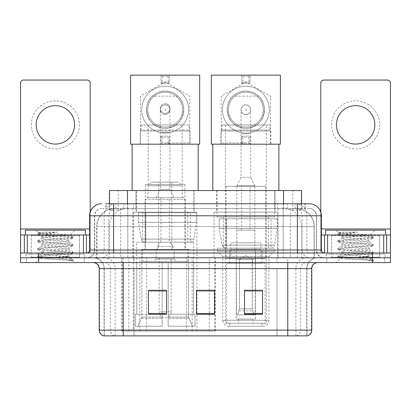 <?xml version="1.0" encoding="UTF-8"?>
<svg xmlns="http://www.w3.org/2000/svg" width="411" height="411" viewBox="0 0 411 411"><rect width="100%" height="100%" fill="white"/><g stroke="black" fill="none" stroke-linecap="round" stroke-linejoin="round"><path stroke-width="0.31" stroke-dasharray="2.06 1.54" d="M121.805 331.06L215.277 331.06L121.805 331.06L121.805 257.805L215.277 257.805L121.805 257.805M277.677 212.163L214.028 212.163L277.677 212.163L277.677 257.805L214.028 257.805L277.677 257.805M214.028 212.163L214.028 257.805M196.972 212.163L133.323 212.163L196.972 212.163L196.972 331.06L133.323 331.06L196.972 331.06M133.323 212.163L133.323 331.06M295.869 208.562L290.022 208.562L298.992 208.778C301.253 209.456 302.018 209.882 301.294 210.067L292.822 210.067L287.993 209.035L278.057 208.588L132.943 208.588L123.007 209.035L118.178 210.067L109.706 210.067L109.434 209.949L109.434 203.758M301.566 190.55L109.434 190.55M297.965 208.634A18.012 18.012 0 0 1 314.358 226.579L314.358 257.805L96.642 257.805L314.358 257.805M109.434 209.949C109.449 209.615 110.307 209.225 112.008 208.778L120.978 208.562L115.131 208.562M113.035 208.634A18.012 18.012 0 0 0 96.642 226.579L97.006 226.579L97.006 257.805M194.269 190.55L136.026 190.55L194.269 190.55L194.269 212.163L136.026 212.163L194.269 212.163M136.026 190.55L136.026 212.163M274.974 190.55L216.731 190.55L274.974 190.55L274.974 212.163L216.731 212.163L274.974 212.163M216.731 190.55L216.731 212.163M301.566 203.758L301.566 209.949L301.294 210.067L301.294 190.55M120.978 208.562L290.022 208.562M113.626 203.758L305.178 203.758L106.095 203.758L106.095 208.562L305.178 208.562L105.822 208.562L105.822 203.758L115.984 203.758A12.011 11.827 -90 0 0 104.158 215.77L104.158 249.996L89.608 249.996M309.385 208.562L101.615 208.562L309.385 208.562A7.208 7.208 0 0 1 316.588 215.77L316.588 249.996L104.158 249.996A3 2.959 90 0 1 101.204 252.996L324.397 252.996L101.204 252.996M89.608 215.77L316.588 215.77L94.412 215.77L94.7 215.77L94.7 249.996L94.412 249.996A7.804 7.804 0 0 1 86.603 257.805L324.397 257.805L86.603 257.805M379.641 234.984L331.6 234.984L379.641 234.984L379.641 252.996L331.6 252.996L379.641 252.996L379.641 257.805L331.6 257.805L379.641 257.805L379.641 254.198L331.6 254.198L379.641 254.198M331.6 234.984L331.6 254.198M79.4 234.984L31.359 234.984L79.4 234.984L79.4 252.996L31.359 252.996L79.4 252.996L79.4 257.805L31.359 257.805L79.4 257.805L79.4 254.198L31.359 254.198L79.4 254.198M31.359 234.984L31.359 254.198M372.438 262.608L20.55 262.608L20.55 252.996L90.204 252.996L90.204 228.978L90.204 252.996L20.55 252.996L390.45 252.996L390.45 257.805L372.438 257.805L390.45 257.805L390.45 262.608L372.438 262.608L372.438 257.805L38.562 257.805L372.438 257.805L372.438 252.996M20.55 257.805L38.562 257.805L20.55 257.805M283.184 203.758L283.184 215.77L321.027 215.77A12.011 11.827 90 0 0 309.2 203.758L115.984 203.758M105.822 208.562L106.095 208.562M84.204 257.805L84.204 262.608L26.556 262.608L84.204 262.608L26.556 262.608L84.204 262.608L84.204 257.805L26.556 257.805L26.556 262.608L26.556 257.805L84.204 257.805M384.444 257.805L384.444 262.608L326.796 262.608L384.444 262.608L326.796 262.608L384.444 262.608L384.444 257.805L326.796 257.805L326.796 262.608L326.796 257.805L384.444 257.805M84.8 254.198L25.955 254.198L84.8 254.198L84.8 257.805L25.955 257.805L84.8 257.805M25.955 254.198L25.955 257.805M385.045 254.198L326.2 254.198L385.045 254.198L385.045 257.805L326.2 257.805L385.045 257.805M326.2 254.198L326.2 257.805M306.688 335.864L287.767 335.864L306.981 335.864L306.688 335.864L306.688 268.609L306.981 268.609A10.809 10.809 0 0 1 317.79 257.805L93.21 257.805L317.79 257.805M104.019 335.864L123.233 335.864L104.019 335.864L104.019 268.609L311.785 268.609M287.767 262.608L93.21 262.608L287.767 262.608M103.536 335.864L307.464 335.864M331.6 257.805L379.641 257.805L331.6 257.805M31.359 257.805L79.4 257.805L31.359 257.805M262.547 313.475L262.547 290.289L262.547 314.307L244.53 314.307L244.53 290.413L244.53 314.307L262.547 314.307L262.547 290.526L262.547 314.307L262.547 291.245L244.53 291.245L244.53 314.307L244.53 290.289L262.547 290.289L244.53 290.289L262.547 290.289L262.547 313.475L244.53 313.475M166.47 313.475L166.47 290.289L166.47 314.307L148.453 314.307L148.453 290.413L148.453 314.307L166.47 314.307L166.47 290.526L166.47 314.307L166.47 291.245L148.453 291.245L148.453 314.307L148.453 290.289L166.47 290.289L148.453 290.289L166.47 290.289L166.47 313.475L148.453 313.475M214.506 313.475L214.506 290.289L214.506 314.307L196.494 314.307L196.494 290.413L196.494 314.307L214.506 314.307L214.506 290.526L214.506 314.307L214.506 291.245L196.494 291.245L196.494 314.307L196.494 290.289L214.506 290.289L196.494 290.289L214.506 290.289L214.506 313.475L196.494 313.475M123.233 257.805L123.233 335.864L287.767 335.864L287.767 268.609L104.019 268.609C103.377 262.048 99.775 258.442 93.21 257.805M214.506 291.245L214.506 290.526L214.506 291.245L196.494 291.245L196.494 314.307L214.506 314.307L214.506 291.245M166.47 291.245L166.47 290.526L166.47 291.245L148.453 291.245L148.453 314.307L166.47 314.307L166.47 291.245M262.547 291.245L262.547 290.526L262.547 291.245L244.53 291.245L244.53 314.307L262.547 314.307L262.547 291.245M214.506 290.413L196.494 290.413M166.47 290.413L148.453 290.413M262.547 290.413L244.53 290.413M79.996 257.805L30.758 257.805L79.996 257.805A0.601 0.601 0 0 1 79.4 257.204L31.359 257.204L79.4 257.204L79.4 235.585A0.601 0.601 0 0 1 79.996 234.984L30.758 234.984L79.996 234.984M30.758 257.805A0.601 0.601 0 0 0 31.359 257.204L31.359 235.585A0.601 0.601 0 0 0 30.758 234.984M85.401 234.984L25.354 234.984L85.401 234.984M64.27 256.603C55.942 257.209 39.908 257.81 40.057 258.355C38.531 259.207 72.5 259.983 73.05 260.728L64.229 259.521L46.53 258.252L37.791 257.111L40.052 256.346L64.229 254.44L72.963 253.294L68.95 255.55L68.95 256.603L64.27 256.603C67.337 256.228 68.899 255.878 68.95 255.55C69.778 254.281 40.977 253.006 41.809 251.738C40.977 250.469 69.778 249.194 68.95 247.925C69.778 246.657 40.977 245.382 41.809 244.113C40.977 242.844 69.778 241.565 68.95 240.296L68.95 242.202C69.778 240.933 40.977 239.659 41.809 238.39C43.124 237.671 48.719 236.936 58.583 236.186C65.406 235.837 69.202 235.498 69.968 235.169C71.422 234.296 37.755 233.494 38.372 232.749L35.803 230.181L74.956 230.181L35.803 230.181M73.05 260.728L68.632 260.728L72.963 259.711L64.229 258.57L40.052 256.664L37.678 256.027L46.53 254.758L70.707 252.847L73.076 252.215L64.229 250.941L40.052 249.035L37.678 248.403L46.53 247.129L70.707 245.223L72.963 244.458L64.229 243.317L40.052 241.411L37.678 240.774L46.53 239.505L70.707 237.599L73.076 236.962L69.927 235.066L74.956 230.181M72.963 253.294L70.707 252.534L46.53 250.628L37.791 249.482L40.052 248.717L64.229 246.811L72.963 245.67L68.95 247.925L68.95 249.831C69.778 248.563 40.977 247.288 41.809 246.019C40.977 244.751 69.778 243.471 68.95 242.202L72.963 244.458M72.963 245.67L70.707 244.905L46.53 242.999L37.678 241.73L40.052 241.093L64.229 239.187L72.963 238.046L68.95 240.296C69.778 239.027 40.977 237.753 41.809 236.484L41.809 238.39L37.791 240.646M72.963 238.046L70.707 237.281L46.53 235.375L37.791 234.229L41.958 236.659L42.251 236.186L58.583 236.186M68.632 260.728C70.846 260.029 71.627 259.331 70.975 258.627L65.775 256.603C58.573 255.647 41.1 254.62 41.809 253.644C40.977 252.375 69.778 251.1 68.95 249.831L72.963 252.087M37.791 241.858L41.958 244.283L41.809 246.019L37.791 248.27M65.775 256.603L68.95 256.603L70.975 258.627M37.791 249.482L41.958 251.907L41.809 253.644L37.791 255.899M73.076 259.839L73.076 260.728L74.956 262.608L35.803 262.608L74.956 262.608M37.791 257.111L40.093 258.447L35.803 262.608M44.244 232.056L38.408 232.662L37.791 233.022L44.244 232.056L57.304 232.056C48.601 233.258 43.581 234.635 42.251 236.186M25.354 230.181L85.401 230.181M72.963 236.834L64.229 235.693L40.052 233.782L37.791 233.022M37.791 234.229L40.052 233.469L57.304 232.056M55.377 100.834A24.018 24.018 0 0 0 31.359 124.857A24.018 24.018 0 0 0 55.377 148.874A24.018 24.018 0 0 0 79.4 124.857A24.018 24.018 0 0 0 55.377 100.834M55.377 144.071A19.214 19.214 0 0 1 36.163 124.857A19.214 19.214 0 0 1 55.377 105.637A19.214 19.214 0 0 1 74.591 124.857A19.214 19.214 0 0 1 55.377 144.071M31.359 252.996L79.4 252.996L31.359 252.996M20.55 252.996L20.55 83.063A3 3 0 0 1 23.55 80.058L87.204 80.058A3 3 0 0 1 90.204 83.063L90.204 228.978L20.55 228.978M90.204 212.019L90.204 228.978L89.608 228.978M89.608 234.984L20.55 234.984M189.168 124.975L141.127 124.975L189.168 124.975L189.168 130.076L190.067 130.981L140.228 130.981L140.228 144.189L190.067 144.189L140.228 144.189M141.127 124.975L141.127 130.076L189.168 130.076L141.127 130.076L140.228 130.981L190.067 130.981L190.067 144.189M182.14 124.975L148.155 124.975L182.14 124.975L182.14 184.544L148.155 184.544L182.14 184.544M148.155 124.975L148.155 184.544M184.965 184.544L145.33 184.544L184.965 184.544L184.965 249.395L145.33 249.395L184.965 249.395M145.33 184.544L145.33 249.395M188.685 249.395L141.61 249.395L188.685 249.395L188.685 262.608M188.495 317.092L188.495 262.608L188.495 317.092L192.487 326.257L168.15 326.257L195.02 326.257L168.15 326.257L168.15 314.251L195.02 314.251L168.15 314.251L168.15 326.257L195.02 326.257L195.02 314.251L193.514 314.251L193.668 262.608L193.514 314.251L195.02 314.251L195.02 326.257L192.487 326.257L188.495 317.092L168.15 317.092L168.15 326.257L168.15 262.608L168.15 317.092L188.495 317.092M162.145 262.608L168.15 262.608L162.145 262.608L162.145 314.251L136.781 314.251L162.145 314.251L162.145 262.608L162.145 317.092L162.145 262.608L168.15 262.608L168.15 314.251L168.15 262.608L162.145 262.608M141.8 262.608L141.8 317.092L137.808 326.257L162.145 326.257L162.145 317.092L162.145 326.257L135.276 326.257L162.145 326.257L162.145 314.251L162.145 326.257L135.276 326.257L135.276 314.251L162.145 314.251L135.276 314.251L136.781 314.251L136.781 262.608L136.781 314.251L135.276 314.251L135.276 326.257L137.808 326.257L141.8 317.092L141.8 262.608L136.627 262.608L141.8 262.608M141.61 249.395L141.61 262.608M136.627 242.192L193.668 242.192L136.627 242.192L136.627 262.608M193.668 242.192L193.668 262.608M142.627 212.163L187.668 212.163L142.627 212.163L142.627 242.192L187.668 242.192L142.627 242.192M187.668 212.163L187.668 242.192M136.627 190.55L193.668 190.55L136.627 190.55L136.627 212.163L193.668 212.163L136.627 212.163M193.668 190.55L193.668 212.163M198.174 144.189L132.121 144.189L198.174 144.189M198.174 190.55L132.121 190.55L198.174 190.55M193.514 262.608L188.495 262.608L193.514 262.608M185.263 249.395L145.032 249.395L145.032 199.556L185.263 199.556L145.032 199.556L146.835 197.753L183.46 197.753L185.263 199.556L185.263 249.395L145.032 249.395M142.571 261.406L187.724 261.406L142.571 261.406L142.571 249.395L187.724 249.395L142.571 249.395M187.724 261.406L187.724 249.395M182.32 197.753L147.975 197.753L182.32 197.753L182.32 185.746L147.975 185.746L182.32 185.746L178.718 182.14L151.577 182.14L178.718 182.14M147.975 197.753L147.975 185.746L151.577 182.14M174.156 257.805L156.139 257.805L174.156 257.805L174.156 249.395L156.139 249.395L174.156 249.395L174.156 259.002L156.139 259.002L153.74 261.406L176.555 261.406L153.74 261.406M156.139 257.805L156.139 249.395L156.139 259.002L174.156 259.002L176.555 261.406M158.543 182.14L171.752 182.14L158.543 182.14L158.543 249.395L171.752 249.395L158.543 249.395M171.752 182.14L171.752 249.395M183.46 197.753L146.835 197.753M165.145 113.323A4.804 4.804 0 0 1 160.341 108.519A4.804 4.804 0 0 1 165.145 103.716A4.804 4.804 0 0 0 160.341 108.519A4.804 4.804 0 0 0 165.145 113.323A4.804 4.804 0 0 0 169.954 108.519A4.804 4.804 0 0 1 165.145 113.323A4.804 4.804 0 0 0 169.954 108.519A4.804 4.804 0 0 0 165.145 103.716A4.804 4.804 0 0 1 169.954 108.519A4.804 4.804 0 0 1 165.145 113.323M172.954 249.395L157.341 249.395L172.954 249.395L172.954 246.395L157.341 246.395L172.954 246.395L169.954 242.192L160.341 242.192L169.954 242.192M157.341 249.395L157.341 246.395L160.341 242.192M169.353 242.192L160.942 242.192L169.353 242.192L169.353 197.753L160.942 197.753L169.353 197.753M160.942 242.192L160.942 197.753M156.139 197.753L160.341 189.348L160.341 132.542L169.954 132.542L169.954 189.348L160.341 189.348L169.954 189.348L174.156 197.753L156.139 197.753L174.156 197.753M159.144 257.805L159.144 311.846L165.145 311.846L159.144 311.846A6.006 6.006 0 0 0 165.145 317.852A6.006 6.006 0 0 0 171.151 311.846L165.145 311.846L171.151 311.846L171.151 257.805L159.144 257.805L171.151 257.805M156.139 249.395L174.156 249.395L156.139 249.395M196.371 212.764L138.461 212.764L196.371 212.764L196.371 222.372L138.461 222.372L138.461 212.764L138.461 222.372L141.353 239.104C142.067 241.17 143.557 242.197 145.823 242.192L190.37 242.192L145.828 242.192L145.828 212.764L145.823 242.192C143.567 242.202 142.078 241.175 141.353 239.104L138.461 222.372L196.371 222.372L193.941 239.104L141.353 239.104L193.941 239.104C193.499 241.005 192.312 242.033 190.375 242.192L190.37 212.764L145.828 212.764L190.37 212.764M165.145 133.082A23.417 23.417 0 0 0 188.567 109.66A23.417 23.417 0 0 0 165.145 86.243A23.417 23.417 0 0 1 188.567 109.66A23.417 23.417 0 0 1 165.145 133.082A23.417 23.417 0 0 1 141.728 109.66A23.417 23.417 0 0 1 165.145 86.243A23.417 23.417 0 0 0 141.728 109.66A23.417 23.417 0 0 0 165.145 133.082M165.145 144.189L190.966 144.189L165.145 144.189M165.145 142.987L189.769 142.987L165.145 142.987M177.953 96.153C175.035 93.122 170.77 91.422 165.145 91.047A18.613 18.613 0 0 0 146.532 109.66A18.613 18.613 0 0 0 165.145 128.278A18.613 18.613 0 0 0 183.763 109.66A18.613 18.613 0 0 0 165.145 91.047C159.545 91.412 155.276 93.112 152.342 96.153C140.428 106.398 148.433 129.182 165.145 128.278C181.898 129.198 189.836 106.331 177.953 96.153L152.342 96.153M165.145 109.038C165.972 109.454 165.972 109.871 165.145 110.287C164.323 109.871 164.323 109.454 165.145 109.038M169.353 75.136L130.621 75.136L130.621 144.189L160.942 144.189L160.942 136.144L169.353 136.144L169.353 144.189L169.353 136.144L160.942 136.144L160.942 144.189L199.674 144.189L199.674 75.136L169.353 75.136L168.15 76.333L162.145 76.333L160.942 75.136L160.942 83.181L169.353 83.181L169.353 75.136L169.353 83.181L168.15 81.979L162.145 81.979L160.942 83.181L169.353 83.181M160.942 75.136L160.942 83.181M162.145 76.333L162.145 81.979M168.15 76.333L168.15 81.979M160.942 144.189L162.145 142.987L168.15 142.987L169.353 144.189M168.15 142.987L168.15 137.346L169.353 136.144M162.145 142.987L162.145 137.346L168.15 137.346M160.942 136.144L162.145 137.346M169.954 109.66A4.804 4.804 0 0 1 165.145 114.469A4.804 4.804 0 0 1 160.341 109.66A4.804 4.804 0 0 1 165.145 104.856A4.804 4.804 0 0 1 169.954 109.66A4.804 4.804 0 0 1 165.145 114.469A4.804 4.804 0 0 1 160.341 109.66A4.804 4.804 0 0 1 165.145 104.856A4.804 4.804 0 0 1 169.954 109.66M188.567 109.66A23.417 23.417 0 0 0 165.145 86.243A23.417 23.417 0 0 0 141.728 109.66A23.417 23.417 0 0 1 165.145 86.243A23.417 23.417 0 0 1 188.567 109.66A23.417 23.417 0 0 1 165.145 133.082A23.417 23.417 0 0 1 141.728 109.66A23.417 23.417 0 0 0 165.145 133.082A23.417 23.417 0 0 0 188.567 109.66M182.561 109.66A17.416 17.416 0 0 0 165.145 92.249A17.416 17.416 0 0 0 147.734 109.66A17.416 17.416 0 0 1 165.145 92.249A17.416 17.416 0 0 1 182.561 109.66A17.416 17.416 0 0 1 165.145 127.076A17.416 17.416 0 0 1 147.734 109.66A17.416 17.416 0 0 1 165.145 92.249A17.416 17.416 0 0 1 182.561 109.66A17.416 17.416 0 0 1 165.145 127.076A17.416 17.416 0 0 1 147.734 109.66A17.416 17.416 0 0 0 165.145 127.076A17.416 17.416 0 0 0 182.561 109.66M183.763 109.66A18.613 18.613 0 0 0 165.145 91.047A18.613 18.613 0 0 0 146.532 109.66A18.613 18.613 0 0 0 165.145 128.278A18.613 18.613 0 0 0 183.763 109.66A18.613 18.613 0 0 0 165.145 91.047A18.613 18.613 0 0 0 146.532 109.66A18.613 18.613 0 0 0 165.145 128.278A18.613 18.613 0 0 0 183.763 109.66M228.737 326.257L262.968 326.257L228.737 326.257A6.006 6.006 0 0 1 222.736 320.251L268.974 320.251L222.736 320.251L222.736 256.603L217.45 251.198L274.255 251.198L217.45 251.198L217.45 248.193L274.255 248.193L217.45 248.193M262.968 326.257A6.006 6.006 0 0 0 268.974 320.251L268.974 256.603L222.736 256.603L268.974 256.603L274.255 251.198L274.255 248.193M262.064 323.257L229.641 323.257L262.064 323.257L262.064 326.257L229.641 326.257L262.064 326.257M229.641 323.257L229.641 326.257M221.832 124.975L221.832 130.02L220.871 130.981L270.834 130.981L269.873 130.02L221.832 130.02L269.873 130.02L269.873 124.975L221.832 124.975L269.873 124.975M220.871 144.189L270.834 144.189L270.834 130.981L220.871 130.981L220.871 144.189L270.834 144.189M278.879 144.189L212.826 144.189L278.879 144.189M278.879 190.55L212.826 190.55L278.879 190.55M217.029 190.55L274.676 190.55L217.029 190.55L217.029 216.967L274.676 216.967L217.029 216.967M274.676 190.55L274.676 216.967M223.332 216.967L268.373 216.967L223.332 216.967L223.332 248.193L268.373 248.193L223.332 248.193M268.373 216.967L268.373 248.193M266.271 124.975L225.439 124.975L266.271 124.975L266.271 323.257L225.439 323.257L266.271 323.257M225.439 124.975L225.439 323.257M265.069 323.257L226.636 323.257L265.069 323.257L265.069 263.204L226.636 263.204L265.069 263.204M226.636 323.257L226.636 263.204M253.058 319.054L238.647 319.054L253.058 319.054L253.058 323.257L238.647 323.257L253.058 323.257M238.647 319.054L238.647 323.257M229.641 263.204L262.064 263.204L229.641 263.204L229.641 249.996L262.064 249.996L229.641 249.996M262.064 263.204L262.064 249.996M236.243 319.054L255.462 319.054L236.243 319.054L236.243 249.996L255.462 249.996L236.243 249.996M255.462 319.054L255.462 249.996M226.035 186.342L265.67 186.342L226.035 186.342L226.035 258.401L265.67 258.401L226.035 258.401M265.67 186.342L265.67 258.401M254.861 186.342L236.844 186.342L254.861 186.342L254.861 249.996L236.844 249.996L254.861 249.996M236.844 186.342L236.844 249.996M260.867 249.996L230.838 249.996L260.867 249.996L260.867 258.401L230.838 258.401L260.867 258.401M230.838 249.996L230.838 258.401M277.076 218.77L219.166 218.77L277.076 218.77L277.076 228.377L219.166 228.377L219.166 218.77L219.166 228.377L222.058 245.11C222.772 247.17 224.267 248.203 226.533 248.193L271.075 248.193L226.533 248.193L226.533 218.77L226.533 248.193C224.272 248.208 222.783 247.175 222.058 245.11L219.166 228.377L277.076 228.377L274.646 245.11L222.058 245.11L274.646 245.11C274.209 247.011 273.017 248.039 271.08 248.193L271.075 218.77L226.533 218.77L271.075 218.77M245.855 114.525A4.804 4.804 0 0 1 241.046 109.722A4.804 4.804 0 0 1 245.855 104.918A4.804 4.804 0 0 0 241.046 109.722A4.804 4.804 0 0 0 245.855 114.525A4.804 4.804 0 0 0 250.659 109.722A4.804 4.804 0 0 1 245.855 114.525A4.804 4.804 0 0 0 250.659 109.722A4.804 4.804 0 0 0 245.855 104.918A4.804 4.804 0 0 1 250.659 109.722A4.804 4.804 0 0 1 245.855 114.525M254.861 242.788L236.844 242.788L254.861 242.788L254.861 230.181L236.844 230.181L254.861 230.181M236.844 242.788L236.844 230.181M250.058 230.181L241.647 230.181L250.058 230.181L250.058 185.746L241.647 185.746L250.058 185.746M241.647 230.181L241.647 185.746M236.844 185.746L241.046 177.336L241.046 133.739L250.659 133.739L250.659 177.336L241.046 177.336L250.659 177.336L254.861 185.746L236.844 185.746L254.861 185.746M239.248 259.603L245.855 255.637L252.457 259.603L239.248 259.603L252.21 259.603L252.21 308.846L254.065 314.847L255.293 314.847L255.293 259.603L255.293 314.847L236.417 314.847L255.293 314.847L236.417 314.847L236.243 249.395L255.462 249.395L236.243 249.395M255.462 259.603L255.462 249.395M236.243 259.603L236.417 314.847L254.065 314.847L252.21 308.846L252.457 259.603M260.867 249.395L230.838 249.395L260.867 249.395L260.867 242.788L230.838 242.788L260.867 242.788M230.838 249.395L230.838 242.788M237.64 314.847L239.5 308.846L239.5 259.603L239.5 308.846L237.64 314.847M255.293 259.603L252.21 259.603L255.293 259.603M239.5 259.603L236.417 259.603L239.5 259.603M245.855 133.082A23.417 23.417 0 0 0 269.272 109.66A23.417 23.417 0 0 0 245.855 86.243A23.417 23.417 0 0 1 269.272 109.66A23.417 23.417 0 0 1 245.855 133.082A23.417 23.417 0 0 1 222.433 109.66A23.417 23.417 0 0 1 245.855 86.243A23.417 23.417 0 0 0 222.433 109.66A23.417 23.417 0 0 0 245.855 133.082M245.855 144.189L220.034 144.189L245.855 144.189M245.855 142.987L221.231 142.987L245.855 142.987M258.658 96.153C255.745 93.122 251.475 91.422 245.855 91.047A18.613 18.613 0 0 0 227.237 109.66A18.613 18.613 0 0 0 245.855 128.278A18.613 18.613 0 0 0 264.468 109.66A18.613 18.613 0 0 0 245.855 91.047C240.25 91.412 235.981 93.112 233.047 96.153C221.133 106.398 229.138 129.182 245.855 128.278C262.603 129.198 270.541 106.331 258.658 96.153L233.047 96.153M245.855 109.038C246.677 109.454 246.677 109.871 245.855 110.287C245.028 109.871 245.028 109.454 245.855 109.038M250.058 75.136L211.326 75.136L211.326 144.189L241.647 144.189L241.647 136.144L250.058 136.144L250.058 144.189L250.058 136.144L241.647 136.144L241.647 144.189L280.379 144.189L280.379 75.136L250.058 75.136L248.855 76.333L242.85 76.333L241.647 75.136L241.647 83.181L250.058 83.181L250.058 75.136L250.058 83.181L248.855 81.979L242.85 81.979L241.647 83.181L250.058 83.181M241.647 75.136L241.647 83.181M242.85 76.333L242.85 81.979M248.855 76.333L248.855 81.979M241.647 144.189L242.85 142.987L248.855 142.987L250.058 144.189M248.855 142.987L248.855 137.346L250.058 136.144M242.85 142.987L242.85 137.346L248.855 137.346M241.647 136.144L242.85 137.346M250.659 109.66A4.804 4.804 0 0 1 245.855 114.469A4.804 4.804 0 0 1 241.046 109.66A4.804 4.804 0 0 1 245.855 104.856A4.804 4.804 0 0 1 250.659 109.66A4.804 4.804 0 0 1 245.855 114.469A4.804 4.804 0 0 1 241.046 109.66A4.804 4.804 0 0 1 245.855 104.856A4.804 4.804 0 0 1 250.659 109.66M269.272 109.66A23.417 23.417 0 0 0 245.855 86.243A23.417 23.417 0 0 0 222.433 109.66A23.417 23.417 0 0 1 245.855 86.243A23.417 23.417 0 0 1 269.272 109.66A23.417 23.417 0 0 1 245.855 133.082A23.417 23.417 0 0 1 222.433 109.66A23.417 23.417 0 0 0 245.855 133.082A23.417 23.417 0 0 0 269.272 109.66M263.266 109.66A17.416 17.416 0 0 0 245.855 92.249A17.416 17.416 0 0 0 228.439 109.66A17.416 17.416 0 0 1 245.855 92.249A17.416 17.416 0 0 1 263.266 109.66A17.416 17.416 0 0 1 245.855 127.076A17.416 17.416 0 0 1 228.439 109.66A17.416 17.416 0 0 1 245.855 92.249A17.416 17.416 0 0 1 263.266 109.66A17.416 17.416 0 0 1 245.855 127.076A17.416 17.416 0 0 1 228.439 109.66A17.416 17.416 0 0 0 245.855 127.076A17.416 17.416 0 0 0 263.266 109.66M264.468 109.66A18.613 18.613 0 0 0 245.855 91.047A18.613 18.613 0 0 0 227.237 109.66A18.613 18.613 0 0 0 245.855 128.278A18.613 18.613 0 0 0 264.468 109.66A18.613 18.613 0 0 0 245.855 91.047A18.613 18.613 0 0 0 227.237 109.66A18.613 18.613 0 0 0 245.855 128.278A18.613 18.613 0 0 0 264.468 109.66M355.623 100.834A24.018 24.018 0 0 0 331.6 124.857A24.018 24.018 0 0 0 355.623 148.874A24.018 24.018 0 0 0 379.641 124.857A24.018 24.018 0 0 0 355.623 100.834M355.623 144.071A19.214 19.214 0 0 1 336.409 124.857A19.214 19.214 0 0 1 355.623 105.637A19.214 19.214 0 0 1 374.837 124.857A19.214 19.214 0 0 1 355.623 144.071M331.6 252.996L379.641 252.996L331.6 252.996M390.45 228.978L390.45 234.984L320.796 234.984L320.796 252.996L390.45 252.996L320.796 252.996L320.796 83.063A3 3 0 0 1 323.796 80.058L387.45 80.058A3 3 0 0 1 390.45 83.063L390.45 228.978L320.796 228.978L320.796 234.984L321.392 234.984M320.796 212.019L320.796 228.978L321.392 228.978M380.242 257.805L331.004 257.805L380.242 257.805A0.601 0.601 0 0 1 379.641 257.204L331.6 257.204L379.641 257.204L379.641 235.585A0.601 0.601 0 0 1 380.242 234.984L331.004 234.984L380.242 234.984M331.004 257.805A0.601 0.601 0 0 0 331.6 257.204L331.6 235.585A0.601 0.601 0 0 0 331.004 234.984M385.646 234.984L325.599 234.984L385.646 234.984M364.511 256.603C356.183 257.209 340.149 257.81 340.298 258.355C338.772 259.207 372.741 259.983 373.291 260.728L364.47 259.521L346.771 258.252L338.037 257.111L340.293 256.346L364.47 254.44L373.209 253.294L369.191 255.55L369.191 256.603L364.511 256.603C367.583 256.228 369.145 255.878 369.191 255.55C370.023 254.281 341.222 253.006 342.05 251.738C341.222 250.469 370.023 249.194 369.191 247.925C370.023 246.657 341.222 245.382 342.05 244.113C341.222 242.844 370.023 241.565 369.191 240.296L369.191 242.202C370.023 240.933 341.222 239.659 342.05 238.39C343.37 237.671 348.96 236.936 358.829 236.186C365.651 235.837 369.443 235.498 370.213 235.169C371.667 234.296 337.996 233.494 338.613 232.749L336.044 230.181L375.197 230.181L336.044 230.181M373.291 260.728L368.878 260.728L373.209 259.711L364.47 258.57L340.293 256.664L337.924 256.027L346.771 254.758L370.948 252.847L373.322 252.215L364.47 250.941L340.293 249.035L337.924 248.403L346.771 247.129L370.948 245.223L373.209 244.458L364.47 243.317L340.293 241.411L337.924 240.774L346.771 239.505L370.948 237.599L373.322 236.962L370.172 235.066L375.197 230.181M373.209 253.294L370.948 252.534L346.771 250.628L338.037 249.482L340.293 248.717L364.47 246.811L373.209 245.67L369.191 247.925L369.191 249.831C370.023 248.563 341.222 247.288 342.05 246.019C341.222 244.751 370.023 243.471 369.191 242.202L373.209 244.458M373.209 245.67L370.948 244.905L346.771 242.999L337.924 241.73L340.293 241.093L364.47 239.187L373.209 238.046L369.191 240.296C370.023 239.027 341.222 237.753 342.05 236.484L342.05 238.39L338.037 240.646M373.209 238.046L370.948 237.281L346.771 235.375L338.037 234.229L342.204 236.659L342.497 236.186L358.829 236.186M368.878 260.728C371.092 260.029 371.873 259.331 371.215 258.627L366.021 256.603C358.818 255.647 341.346 254.62 342.05 253.644C341.222 252.375 370.023 251.1 369.191 249.831L373.209 252.087M338.037 241.858L342.204 244.283L342.05 246.019L338.037 248.27M366.021 256.603L369.191 256.603L371.215 258.627M338.037 249.482L342.204 251.907L342.05 253.644L338.037 255.899M373.322 259.839L373.322 260.728L375.197 262.608L336.044 262.608L375.197 262.608M338.037 257.111L340.339 258.447L336.044 262.608M344.49 232.056L338.649 232.662L338.037 233.022L344.49 232.056L357.549 232.056C348.841 233.258 343.827 234.635 342.497 236.186M325.599 230.181L385.646 230.181M373.209 236.834L364.47 235.693L340.293 233.782L338.037 233.022M338.037 234.229L340.293 233.469L357.549 232.056M145.823 242.192L190.375 242.192L145.823 242.192M122.077 331.06L122.077 257.805M109.706 210.067L109.706 190.55M112.008 208.778A18.012 17.74 -90 0 0 97.006 226.579L314.358 226.579L290.336 226.579L290.336 257.805M313.994 257.805L313.994 226.579A18.012 17.74 90 0 0 298.992 208.778M120.664 208.562L120.664 226.579L96.642 226.579L96.642 257.805M278.057 208.588L278.057 257.805M287.993 209.035A18.012 17.74 90 0 1 301.71 226.579L301.71 257.805M132.943 208.588L132.943 257.805M123.007 209.035A18.012 17.74 -90 0 0 109.29 226.579L109.29 257.805M290.336 208.562L290.336 226.579L120.664 226.579L120.664 257.805M127.446 208.603L127.446 203.758M118.178 210.067L118.178 190.55M135.918 208.603L135.918 190.55M275.082 208.603L275.082 190.55M292.822 210.067L292.822 190.55M283.554 208.603L283.554 203.758M146.593 331.06L146.593 257.805M128.854 331.06L128.854 257.805M186.543 331.06L186.543 257.805M192.189 331.06L192.189 257.805M214.917 331.06L214.917 257.805M209.276 331.06L209.276 290.413M209.276 290.289L209.276 257.805M139.817 331.06L139.817 257.805M123.834 208.562L123.834 203.758M101.615 208.562C98.476 208.706 96.251 210.206 94.936 213.062L94.412 215.77L94.412 249.996L297.374 249.996L297.374 208.562M127.816 203.758L127.816 249.996L94.7 249.996A7.804 7.686 90 0 1 87.014 257.805M297.374 257.805L297.374 249.996L316.588 249.996L317.164 252.924L318.705 255.339C320.261 256.947 322.162 257.764 324.397 257.805M321.392 249.996L321.027 249.996L321.027 215.77L321.392 215.77M38.562 252.996L38.562 262.608M101.8 203.758A12.011 11.827 -90 0 0 89.973 215.77L89.973 249.996A3 2.959 90 0 1 87.014 252.996M295.016 203.758A12.011 11.827 90 0 1 306.842 215.77L306.842 249.996L283.184 249.996L283.184 252.996M323.986 252.996A3 2.959 -90 0 1 321.027 249.996L306.842 249.996A3 2.959 -90 0 0 309.796 252.996M101.8 208.562A7.208 7.095 -90 0 0 94.7 215.77L283.184 215.77L283.184 249.996L127.816 249.996L127.816 252.996M127.816 208.562L127.816 257.805M115.984 208.562A7.208 7.095 -90 0 0 108.889 215.77L108.889 249.996A7.804 7.686 90 0 1 101.204 257.805M113.626 208.562L113.626 257.805M309.2 208.562A7.208 7.095 90 0 1 316.3 215.77L316.3 249.996A7.804 7.686 -90 0 0 323.986 257.805M295.016 208.562A7.208 7.095 90 0 1 302.111 215.77L302.111 249.996A7.804 7.686 -90 0 0 309.796 257.805M283.184 208.562L283.184 257.805M115.835 208.562L115.835 203.758M133.58 208.562L133.58 203.758M277.42 208.562L277.42 203.758M295.165 208.562L295.165 203.758M304.905 208.562L304.905 203.758M287.166 208.562L287.166 203.758M296.362 335.864A6.006 5.913 90 0 0 300.621 330.1L134.032 330.1L134.032 268.609L276.968 268.609L276.968 335.864L276.968 268.609L306.688 268.609A10.809 10.645 -90 0 1 317.333 257.805M114.638 335.864A6.006 5.913 -90 0 1 110.379 330.1L110.379 268.609L134.032 268.609L134.032 335.864L134.032 330.1L99.215 330.1M99.215 268.609L110.379 268.609A6.006 5.913 90 0 0 104.466 262.608M103.834 335.864A6.006 5.913 -90 0 1 99.58 330.1L99.58 268.609A6.006 5.913 90 0 0 93.667 262.608M307.166 335.864A6.006 5.913 90 0 0 311.42 330.1L300.621 330.1L300.621 268.609A6.006 5.913 -90 0 1 306.534 262.608M311.785 330.1L311.42 330.1L311.42 268.609A6.006 5.913 -90 0 1 317.333 262.608M134.032 257.805L134.032 262.608M276.968 257.805L276.968 262.608M295.889 335.864L295.889 268.609A10.809 10.645 -90 0 1 306.534 257.805M306.981 335.864L306.981 268.609L287.767 268.609L287.767 257.805M104.312 335.864L104.312 268.609A10.809 10.645 90 0 0 93.667 257.805M115.111 335.864L115.111 268.609A10.809 10.645 90 0 0 104.466 257.805M79.4 235.585L31.359 235.585L79.4 235.585M90.163 252.996L90.163 234.984M141.8 317.092L162.145 317.092L141.8 317.092M188.777 318.361L168.15 318.361L188.777 318.361M141.518 318.361L162.145 318.361L141.518 318.361M169.954 108.519A4.804 4.804 0 0 0 165.145 103.716A4.804 4.804 0 0 1 169.954 108.519L169.954 132.542L160.341 132.542L160.341 108.519M250.659 109.722A4.804 4.804 0 0 0 245.855 104.918A4.804 4.804 0 0 1 250.659 109.722L250.659 133.739L241.046 133.739L241.046 109.722M239.12 310.901L252.585 310.901L239.12 310.901M239.5 308.846L252.21 308.846L239.5 308.846M320.837 234.984L320.837 252.996M379.641 235.585L331.6 235.585L379.641 235.585M215.277 331.06L215.277 257.805M305.178 208.562L305.178 203.758M37.678 256.027L37.678 256.983M73.076 252.215L73.076 253.166M37.678 248.403L37.678 249.354M73.076 244.586L73.076 245.542M37.678 240.774L37.678 241.73M73.076 236.962L73.076 237.912M37.678 233.15L37.678 234.1M70.481 258.267L72.963 259.711M139.324 144.189L140.526 142.987L140.526 96.153L165.145 81.938L189.769 96.153L189.769 142.987L190.966 144.189M220.034 144.189L221.231 142.987L221.231 96.153L245.855 81.938L270.474 96.153L270.474 142.987L271.676 144.189M337.924 256.027L337.924 256.983M373.322 252.215L373.322 253.166M337.924 248.403L337.924 249.354M373.322 244.586L373.322 245.542M337.924 240.774L337.924 241.73M373.322 236.962L373.322 237.912M337.924 233.15L337.924 234.1M370.727 258.267L373.209 259.711"/><path stroke-width="0.62" d="M109.434 203.758L109.434 190.55L301.566 190.55L301.566 203.758M106.095 203.758L309.2 203.758M105.822 203.758L113.626 203.758L113.626 215.77L89.608 215.77L89.608 249.996A3 3 0 0 1 86.603 252.996M101.615 203.758A12.011 12.011 0 0 0 89.608 215.77M309.385 203.758A12.011 12.011 0 0 1 321.392 215.77L321.392 249.996C321.572 251.82 322.573 252.822 324.397 252.996M38.562 252.996L20.55 252.996L20.55 257.805L38.562 257.805L20.55 257.805L20.55 262.608L38.562 262.608L38.562 257.805L372.438 257.805L38.562 257.805L38.562 252.996L372.438 252.996L372.438 257.805L390.45 257.805L372.438 257.805L372.438 262.608L38.562 262.608M372.438 262.608L390.45 262.608L390.45 234.984L390.45 252.996L372.438 252.996M311.785 330.1C311.62 332.977 310.177 334.898 307.464 335.864L287.767 335.864L287.767 330.1L311.785 330.1L311.785 268.609A6.006 6.006 0 0 1 317.79 262.608M99.215 330.1L123.233 330.1L123.233 335.864L287.767 335.864L103.536 335.864A6.006 6.006 0 0 1 99.215 330.1L99.215 268.609C98.856 264.967 96.857 262.963 93.21 262.608M262.547 314.307L262.547 290.289L244.53 290.289L244.53 314.307L262.547 314.307M166.47 314.307L166.47 290.289L148.453 290.289L148.453 314.307L166.47 314.307M214.506 314.307L214.506 290.289L196.494 290.289L196.494 314.307L214.506 314.307M214.506 290.413L196.494 290.413M166.47 290.413L148.453 290.413M262.547 290.413L244.53 290.413M85.401 234.984L85.401 230.181L25.354 230.181L25.354 234.984M55.377 105.637A19.214 19.214 0 0 0 36.163 124.857A19.214 19.214 0 0 0 55.377 144.071A19.214 19.214 0 0 0 74.591 124.857A19.214 19.214 0 0 0 55.377 105.637M83.454 252.996L83.454 234.984L27.306 234.984L27.306 252.996M90.204 212.019L90.204 83.063A3 3 0 0 0 87.204 80.058L23.55 80.058A3 3 0 0 0 20.55 83.063L20.55 234.984L27.306 234.984M83.454 234.984L89.608 234.984M20.55 252.996L20.55 234.984M132.121 144.189L132.121 190.55M198.174 144.189L198.174 190.55M130.621 75.136L199.674 75.136L199.674 144.189L130.621 144.189L130.621 75.136M212.826 144.189L212.826 190.55M278.879 144.189L278.879 190.55M211.326 75.136L280.379 75.136L280.379 144.189L211.326 144.189L211.326 75.136M355.623 105.637A19.214 19.214 0 0 0 336.409 124.857A19.214 19.214 0 0 0 355.623 144.071A19.214 19.214 0 0 0 374.837 124.857A19.214 19.214 0 0 0 355.623 105.637M383.694 252.996L383.694 234.984L327.546 234.984L327.546 252.996M383.694 234.984L390.45 234.984L390.45 83.063A3 3 0 0 0 387.45 80.058L323.796 80.058A3 3 0 0 0 320.796 83.063L320.796 212.019M321.392 234.984L327.546 234.984M385.646 234.984L385.646 230.181L325.599 230.181L325.599 234.984M127.446 203.758L127.446 190.55M283.554 203.758L283.554 190.55M113.626 252.996L113.626 249.996L321.392 249.996M89.608 249.996L113.626 249.996L113.626 215.77L297.374 215.77L297.374 252.996M321.392 215.77L297.374 215.77L297.374 203.758M287.767 262.608L287.767 268.609L99.215 268.609M311.785 268.609L287.767 268.609L287.767 330.1L123.233 330.1L123.233 262.608M214.506 313.475L196.494 313.475M166.47 313.475L148.453 313.475M262.547 313.475L244.53 313.475M89.608 228.978L20.55 228.978M86.408 234.984L86.408 252.996M20.596 234.984L20.596 252.996M24.347 252.996L24.347 234.984M390.45 228.978L321.392 228.978M390.404 252.996L390.404 234.984M386.653 234.984L386.653 252.996M324.592 252.996L324.592 234.984"/></g></svg>
